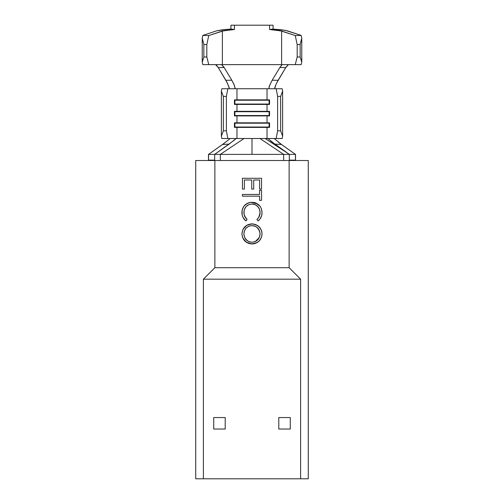 <?xml version="1.0" encoding="UTF-8"?>
<svg xmlns="http://www.w3.org/2000/svg" width="504" height="504" viewBox="0 0 504 504"><rect width="100%" height="100%" fill="white"/><g stroke="black" fill="none" stroke-linecap="round" stroke-linejoin="round"><path stroke-width="0.76" d="M208.461 160.511L208.461 154.388L208.461 160.511L208.461 154.388L214.673 154.388L214.673 160.133L214.673 154.388L283.676 154.388L283.676 160.511L283.676 154.388L289.327 154.388L289.327 160.133L289.327 154.388L295.539 154.388L295.539 160.511M234.7 139.873L214.673 154.388L220.324 154.388L220.324 160.511L220.324 154.388L244.043 138.505L236.974 138.505L236.974 127.392L267.026 127.392L267.026 138.505L227.839 138.505L226.372 130.851L226.372 96.396L227.839 88.742L236.974 88.742L236.974 99.855L234.448 99.855L234.448 104.422L236.974 104.422L236.974 111.34L234.448 111.34L234.448 115.907L267.026 115.907L267.026 122.825L236.974 122.825L236.974 115.907L236.974 122.825L234.448 122.825L234.448 127.392L236.974 127.392L236.974 138.505L221.829 138.505L227.839 138.505L226.372 130.851L223.367 130.851L221.376 136.156L221.829 138.505L221.376 136.156L221.376 91.092L221.376 136.156L223.367 130.851L223.367 96.396L223.367 130.851L226.372 130.851L226.372 96.396L227.839 88.742L267.026 88.742L267.026 99.855L236.974 99.855L236.974 88.742L282.171 88.742L276.161 88.742L277.628 96.396L277.628 130.851L276.161 138.505L267.026 138.505L282.171 138.505L282.624 136.156L280.633 130.851L277.628 130.851L277.628 96.396L280.633 96.396L280.633 130.851L280.633 96.396L282.624 91.092L282.624 136.156L282.624 91.092L282.171 88.742L282.624 91.092L280.633 96.396L277.628 96.396L276.161 88.742L268.897 88.742L269.186 86.493L271.914 80.672M242.789 25.2L230.92 25.2L230.92 29.075L234.436 29.515L234.436 25.2L234.436 29.515L222.39 31.021L222.39 64.625L222.39 31.021L208.751 35.551L206.81 44.591L203.849 44.522L202.236 38.165L203.849 44.522L203.849 56.971L202.236 62.275L202.236 38.165L202.236 62.275L202.835 64.625L208.757 64.625L206.81 56.971L206.81 44.591L206.81 56.971L203.849 56.971L203.849 44.522L206.81 44.591L208.751 35.551L202.828 35.412L202.236 38.165L202.828 35.412L216.468 30.889L225.987 29.434L230.92 29.075L234.436 29.515L224.204 30.58L208.751 35.551L202.828 35.412L216.468 30.889L221.854 29.868L230.92 29.075L230.92 25.2L269.564 25.2L269.564 29.515L273.08 29.075L285.352 30.36L301.172 35.412L295.25 35.551L279.796 30.58L269.564 29.515L281.61 31.021L281.61 64.625L221.539 64.625L223.77 66.931M221.829 88.742L221.376 91.092L223.367 96.396L226.372 96.396L223.367 96.396L221.376 91.092L221.829 88.742L227.839 88.742L221.829 88.742M288.37 153.707L265.104 138.505L267.026 138.505L267.026 127.392L269.552 127.392L269.552 122.825L267.026 122.825L267.026 115.907L269.552 115.907L269.552 111.34L236.974 111.34L236.974 104.422L267.026 104.422L267.026 111.34L267.026 104.422L269.552 104.422L269.552 99.855L267.026 99.855L267.026 88.742L268.897 88.742L269.457 85.756L272.179 80.224L278.12 80.287L285.749 67.593L279.859 67.53L272.179 80.224L279.859 67.53L281.975 64.833M209.021 154.041L208.461 154.388L208.939 154.092L208.461 154.388L208.543 160.511L208.543 154.388L214.673 154.388L229.106 144.106L222.503 144.497L208.543 154.388L225.313 142.462M295.457 160.511L295.457 154.388L295.457 160.133L289.327 160.133L295.457 160.133L295.457 160.511M214.673 160.133L208.543 160.133L214.673 160.133L214.673 160.511M235.941 138.65L235.62 139.035M220.324 154.388L252 154.388L252 138.505L244.043 138.505L220.324 154.388M229.251 139.312L229.805 138.726M270.673 140.988L289.327 154.388L283.676 154.388L259.957 138.505L265.104 138.505L288.099 153.531M294.979 154.041L295.539 154.388L289.327 154.388L274.894 144.106L281.497 144.497L295.457 154.388L278.68 142.462M252 154.388L252 138.505L259.957 138.505L283.676 154.388L252 154.388M274.176 138.505L281.497 144.497L274.894 144.106L268.096 138.701M289.327 160.511L289.327 160.133M277.628 130.851L280.633 130.851L282.624 136.156L282.171 138.505L276.161 138.505L277.628 130.851M234.908 100.227L236.974 99.855L234.448 99.855L234.448 104.422L236.974 104.422L234.908 104.051L234.908 100.227L234.448 100.227L236.974 99.855L267.026 99.855L269.092 100.227L234.908 100.227L269.092 100.227L269.092 104.051L234.448 104.051L234.908 104.051L234.908 100.227M269.092 104.051L267.026 104.422L236.974 104.422L234.908 104.051L269.552 104.051L269.092 104.051L269.092 100.227L267.026 99.855L269.552 99.855L269.552 104.422L267.026 104.422L269.092 104.051M269.552 100.227L269.092 100.227L269.552 100.227M234.908 111.712L236.974 111.34L234.448 111.34L234.448 115.907L236.974 115.907L234.908 115.536L234.908 111.712L234.448 111.712L236.974 111.34L267.026 111.34L269.092 111.712L234.908 111.712L269.092 111.712L269.092 115.536L234.448 115.536L234.908 115.536L234.908 111.712M269.092 115.536L267.026 115.907L236.974 115.907L234.908 115.536L269.552 115.536L269.092 115.536L269.092 111.712L267.026 111.34L269.552 111.34L269.552 115.907L267.026 115.907L269.092 115.536M269.552 111.712L269.092 111.712L269.552 111.712M234.908 123.19L236.974 122.825L234.448 122.825L234.448 127.392L236.974 127.392L234.908 127.021L234.908 123.19L234.448 123.19L236.974 122.825L267.026 122.825L269.092 123.19L234.908 123.19L269.092 123.19L269.092 127.021L234.448 127.021L234.908 127.021L234.908 123.19M269.092 127.021L267.026 127.392L236.974 127.392L234.908 127.021L269.552 127.021L269.092 127.021L269.092 123.19L267.026 122.825L269.552 122.825L269.552 127.392L267.026 127.392L269.092 127.021M269.552 123.19L269.092 123.19L269.552 123.19M286.165 66.931L288.395 64.625L285.749 67.593L276.633 83.047M275.423 85.787L274.743 87.904M225.88 80.287L231.821 80.224L224.141 67.53L231.821 80.224L225.88 80.287L218.251 67.593L227.367 83.047L229.257 87.91L229.118 88.742L228.835 86.486L226.107 80.672M261.211 25.2L273.08 25.2L273.08 29.075L269.564 29.515L269.564 25.2L273.08 25.2L273.08 29.075L282.146 29.868L287.532 30.889L301.172 35.412L301.764 38.165L301.764 62.275L301.764 38.165L300.151 44.522L300.151 56.971L300.151 44.522L297.19 44.591L297.19 56.971L297.19 44.591L300.151 44.522L301.764 38.165L301.172 35.412L295.25 35.551L297.19 44.591L295.25 35.551L281.61 31.021L281.61 64.625L295.243 64.625L208.757 64.625L221.539 64.625L224.141 67.53L218.251 67.593L216.317 65.022M235.267 88.61L233.938 84.325L231.821 80.224L234.543 85.756L235.103 88.742M295.243 64.625L301.165 64.625L301.764 62.275L300.151 56.971L297.19 56.971L295.243 64.625L297.19 56.971L300.151 56.971L301.764 62.275L301.165 64.625L295.243 64.625M202.236 62.275L203.849 56.971L206.81 56.971L208.757 64.625L202.835 64.625L202.236 62.275M235.91 138.701L229.106 144.106L222.503 144.497L229.276 139.287M285.749 67.593L279.859 67.53L281.774 64.997M224.141 67.53L218.251 67.593L215.605 64.625M272.179 80.224L278.12 80.287L276.003 84.401L274.718 88.628M300.611 279.178L300.611 478.8L203.389 478.8L203.389 279.178L300.611 279.178L203.389 279.178L214.868 267.693L214.868 160.511L289.132 160.511L289.132 267.693L214.868 267.693L289.132 267.693L300.611 279.178L289.132 267.693L289.132 160.511L195.728 160.511L214.868 160.511L214.868 267.693L203.389 279.178L203.389 478.8L308.272 478.8L308.272 160.511L289.132 160.511L308.272 160.511L308.272 478.8L300.611 478.8L300.611 279.178M246.424 242.336L251.011 243.923L255.893 243.237L259.169 241.013L261.343 237.699L261.998 234.788L261.847 231.834L261.267 229.95L259.062 226.712L255.761 224.595L251.906 223.864L248.056 224.608L244.818 226.825L242.644 230.089L241.939 233.944L242.67 237.806L244.875 241.057L248.132 243.249L252.995 243.923L257.588 242.336M261.885 214.553L262.042 212.587L261.374 208.669L260.108 206.331L256 203.043L254.085 202.476L250.261 202.438L246.79 203.648L243.785 206.344L242.222 209.884M243.615 218.465L245.952 220.928L247.086 219.423L244.711 216.374L244.094 214.528L243.93 211.774L244.421 209.362L246.109 206.558L248.762 204.643L251.969 204.013C246.872 204.548 244.182 207.415 243.898 212.594C243.93 215.353 244.988 217.627 247.086 219.423L245.952 220.928C243.274 218.805 241.939 216.033 241.939 212.606C241.876 209.462 242.991 206.835 245.284 204.725C247.256 203.081 249.53 202.274 252.101 202.299C258.3 202.904 261.614 206.331 262.042 212.587C262.055 216.027 260.726 218.805 258.042 220.928L259.995 219.013L261.652 215.643L262.042 212.587L261.374 208.669M245.87 218.194L244.094 214.528L244.062 210.735M257.809 206.508L259.503 209.28L260.077 212.48C259.724 207.352 257.021 204.529 251.969 204.013L255.654 204.863L258.325 207.131M259.327 208.839L260.045 211.661L259.888 214.446L258.281 218.018L256.889 219.423C259.024 217.608 260.083 215.29 260.077 212.48L259.1 216.72M195.728 478.8L203.389 478.8L195.728 478.8L195.728 160.511L195.728 478.8M244.39 179.991L251.742 179.991L244.39 179.991L244.39 189.063L242.43 189.063L242.43 178.277L261.551 178.277L261.551 189.063L259.585 189.063L259.585 179.991L253.707 179.991L253.707 189.063L251.742 189.063L251.742 179.991L244.39 179.991L244.39 189.063L242.43 189.063L242.43 178.277L261.551 178.277L261.551 189.063L259.585 189.063L259.585 179.991L253.707 179.991L259.585 179.991M251.742 179.991L251.742 189.063L251.742 179.991M253.707 179.991L253.707 189.063L251.742 189.063M259.585 194.456L259.585 190.285L261.551 190.285L261.551 200.334L259.585 200.334L259.585 196.169L242.43 196.169L242.43 194.456L259.585 194.456L242.43 194.456L259.585 194.456L259.585 190.285L261.551 190.285L261.551 200.334L259.585 200.334L259.585 196.169L242.43 196.169L259.585 196.169M242.43 196.169L242.43 194.456M259.541 219.568L259.995 219.013M260.171 218.774L260.48 218.314M261.053 217.249L261.324 216.619M259.276 205.336L256 203.043L252.101 202.299C249.53 202.274 247.256 203.081 245.284 204.725L244.516 205.456M259.087 205.147L258.206 204.359M257.708 203.988L251.175 202.331L248.466 202.879L244.875 205.09M243.3 207.087L242.122 210.407L242.172 214.988L242.934 217.262L245.48 220.55L245.952 220.928L247.086 219.423L245.738 218.024M241.983 211.548L241.996 213.803M245.858 218.175L244.094 214.521M244.434 209.324L244.938 208.202M246.752 205.922L247.71 205.197M252.787 204.051L253.959 204.24M255.194 204.649L256.586 205.43M257.947 206.665L258.766 207.78M258.785 217.281L257.639 218.742M259.888 214.446L258.281 218.018L256.889 219.423L258.042 220.928L256.889 219.423L258.042 220.928L259.094 220.04M260.108 206.331L259.251 205.317M244.484 205.487L243.785 206.344M242.122 210.407L242.002 211.283M244.024 210.956L244.421 209.362L246.109 206.558L248.762 204.643M259.938 210.848L260.045 211.661M260.077 212.48L260.033 213.463M260.423 228.356L257.512 225.496L252.888 223.908L248.056 224.608L244.818 226.825M251.912 225.584L255.49 226.384L257.72 228.016L259.459 230.725L260.077 233.881L259.478 237.037L257.777 239.772L255.156 241.63L252 242.248L248.831 241.637L246.179 239.803L244.472 237.056L243.898 233.881L244.465 230.738L246.185 228.047L248.787 226.202L251.912 225.584C246.96 226.107 244.289 228.873 243.898 233.881L243.898 233.875C244.27 238.965 246.973 241.756 252 242.248C256.983 241.725 259.673 238.934 260.077 233.881L260.077 233.881C259.629 228.841 256.908 226.076 251.912 225.584M252.888 223.908L251.906 223.864C258.042 224.381 261.418 227.695 262.042 233.793C261.544 240.017 258.199 243.407 252 243.968C245.858 243.419 242.5 240.08 241.939 233.944C242.462 227.814 245.788 224.45 251.906 223.864L246.664 225.332L242.978 229.352M242.644 230.089L241.939 233.944L242.663 237.806M242.67 237.812L246.393 242.317L252 243.968L253.947 243.797M253.984 243.791L255.893 243.237M259.207 240.975L260.19 239.809M261.923 235.5L262.042 233.793M258.716 229.288L260.039 233.069L259.932 235.469M259.661 236.527L257.777 239.772M259.188 237.686L255.181 241.618M254.325 241.926L252 242.248L249.417 241.851M253.751 225.779L254.539 225.994M256.19 226.775L256.656 227.083M256.99 227.342L259.459 230.719M245.939 239.532L247.407 240.855L244.875 237.945L243.936 234.688L244.043 232.256M245.542 228.816L246.33 227.903M244.037 232.281L244.465 230.738L246.185 228.047M259.459 230.725L260.039 233.069M260.045 234.688L259.478 237.037M244.875 237.945L243.936 234.688M278.794 417.551L278.794 429.036L278.794 417.551L290.279 417.551L290.279 429.036L290.279 417.551L278.794 417.551M290.279 429.036L278.794 429.036L290.279 429.036M225.206 429.036L225.206 417.551L225.206 429.036L213.721 429.036L213.721 417.551L225.206 417.551L213.721 417.551L213.721 429.036L225.206 429.036M208.939 154.092L209.658 153.6M295.06 154.092L294.342 153.6"/></g></svg>
